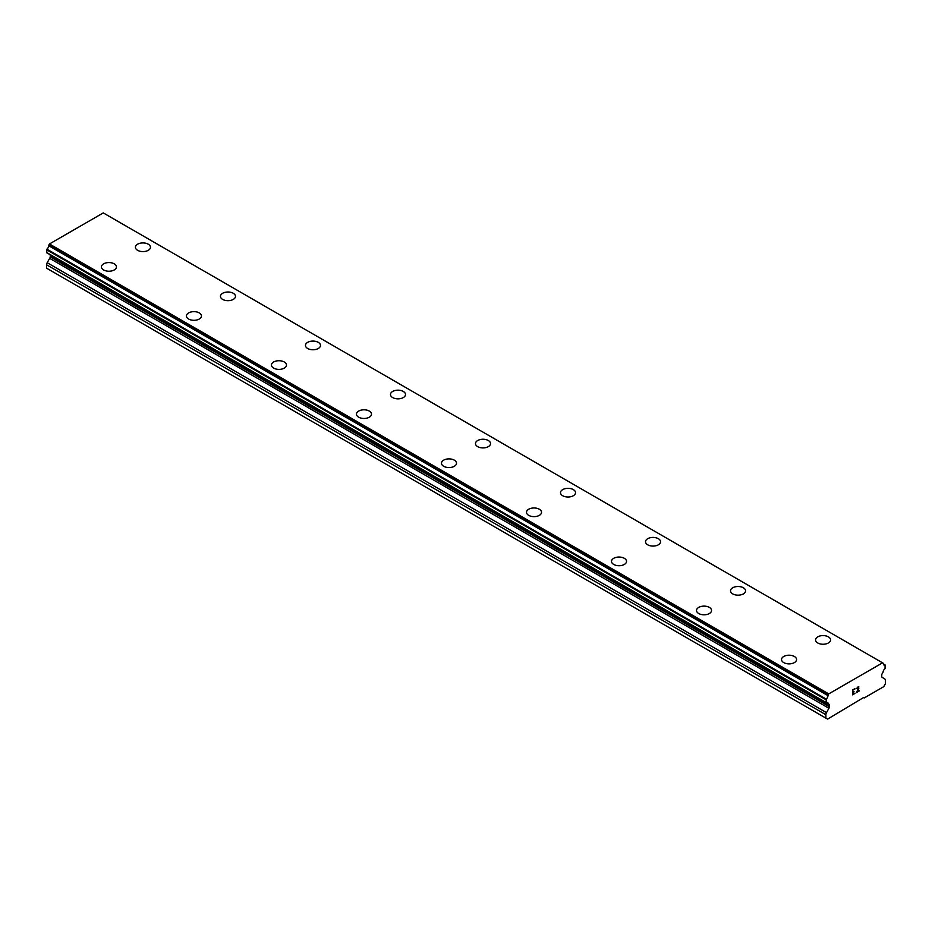 <?xml version="1.0" encoding="UTF-8"?>
<svg xmlns="http://www.w3.org/2000/svg" width="932" height="932" viewBox="0 0 932 932"><rect width="100%" height="100%" fill="white"/><g stroke="black" fill="none" stroke-linecap="round" stroke-linejoin="round"><path stroke-width="1.4" d="M135.431 247.248A7.514 4.334 180 0 1 140.068 243.24A7.514 4.334 180 0 1 148.258 244.184A7.514 4.334 180 0 1 150.46 247.26A7.514 4.334 180 0 1 145.823 251.267A7.514 4.334 180 0 1 137.633 250.324A7.514 4.334 180 0 1 135.431 247.248A7.514 4.334 180 0 1 140.08 243.264A7.514 4.334 180 0 1 148.258 244.207A7.514 4.334 180 0 1 150.46 247.248M220.453 296.341A7.514 4.334 180 0 1 225.09 292.333A7.514 4.334 180 0 1 233.28 293.265A7.514 4.334 180 0 1 235.481 296.341A7.514 4.334 180 0 1 230.833 300.349A7.514 4.334 180 0 1 222.643 299.405A7.514 4.334 180 0 1 220.453 296.341A7.514 4.334 180 0 1 225.09 292.345A7.514 4.334 180 0 1 233.28 293.289A7.514 4.334 180 0 1 235.481 296.341M318.29 342.37A7.514 4.334 180 0 1 320.492 345.423A7.514 4.334 180 0 1 315.855 349.43A7.514 4.334 180 0 1 307.665 348.486A7.514 4.334 180 0 1 305.463 345.423A7.514 4.334 180 0 1 310.111 341.427A7.514 4.334 180 0 1 318.29 342.37M305.463 345.423A7.514 4.334 180 0 1 310.1 341.415A7.514 4.334 180 0 1 318.29 342.347A7.514 4.334 180 0 1 320.492 345.423M390.473 394.504A7.514 4.334 180 0 1 395.11 390.496A7.514 4.334 180 0 1 403.3 391.428A7.514 4.334 180 0 1 405.502 394.504A7.514 4.334 180 0 1 400.865 398.512A7.514 4.334 180 0 1 392.675 397.568A7.514 4.334 180 0 1 390.473 394.504A7.514 4.334 180 0 1 395.121 390.508A7.514 4.334 180 0 1 403.3 391.452A7.514 4.334 180 0 1 405.502 394.504M488.321 440.533A7.514 4.334 180 0 1 490.512 443.585A7.514 4.334 180 0 1 485.875 447.593A7.514 4.334 180 0 1 477.685 446.649A7.514 4.334 180 0 1 475.483 443.585A7.514 4.334 180 0 1 480.131 439.589A7.514 4.334 180 0 1 488.321 440.533M475.483 443.585A7.514 4.334 180 0 1 480.131 439.578A7.514 4.334 180 0 1 488.321 440.51A7.514 4.334 180 0 1 490.512 443.585M560.505 492.667A7.514 4.334 180 0 1 565.142 488.659A7.514 4.334 180 0 1 573.331 489.591A7.514 4.334 180 0 1 575.533 492.667A7.514 4.334 180 0 1 570.897 496.674A7.514 4.334 180 0 1 562.707 495.731A7.514 4.334 180 0 1 560.505 492.667A7.514 4.334 180 0 1 565.142 488.671A7.514 4.334 180 0 1 573.331 489.615A7.514 4.334 180 0 1 575.533 492.667M645.515 541.76A7.514 4.334 180 0 1 650.163 537.752A7.514 4.334 180 0 1 658.341 538.696A7.514 4.334 180 0 1 660.543 541.76M658.341 538.684A7.514 4.334 180 0 1 660.543 541.748A7.514 4.334 180 0 1 655.907 545.756A7.514 4.334 180 0 1 647.717 544.812A7.514 4.334 180 0 1 645.515 541.748A7.514 4.334 180 0 1 650.152 537.741A7.514 4.334 180 0 1 658.341 538.684M743.352 587.777A7.514 4.334 180 0 1 745.553 590.841A7.514 4.334 180 0 1 740.917 594.837A7.514 4.334 180 0 1 732.727 593.894A7.514 4.334 180 0 1 730.525 590.83A7.514 4.334 180 0 1 735.173 586.834A7.514 4.334 180 0 1 743.352 587.777M730.525 590.83A7.514 4.334 180 0 1 735.173 586.822A7.514 4.334 180 0 1 743.352 587.766A7.514 4.334 180 0 1 745.553 590.83M815.547 639.911A7.514 4.334 180 0 1 820.183 635.904A7.514 4.334 180 0 1 828.373 636.847A7.514 4.334 180 0 1 830.575 639.923A7.514 4.334 180 0 1 825.927 643.919A7.514 4.334 180 0 1 817.748 642.975A7.514 4.334 180 0 1 815.547 639.911A7.514 4.334 180 0 1 820.183 635.915A7.514 4.334 180 0 1 828.373 636.859A7.514 4.334 180 0 1 830.575 639.911M101.425 266.89A7.514 4.334 180 0 1 106.073 262.882A7.514 4.334 180 0 1 114.252 263.814A7.514 4.334 180 0 1 116.453 266.89A7.514 4.334 180 0 1 111.817 270.897A7.514 4.334 180 0 1 103.627 269.954A7.514 4.334 180 0 1 101.425 266.89A7.514 4.334 180 0 1 106.073 262.894A7.514 4.334 180 0 1 114.252 263.838A7.514 4.334 180 0 1 116.453 266.89M186.447 315.971A7.514 4.334 180 0 1 191.083 311.964A7.514 4.334 180 0 1 199.273 312.896A7.514 4.334 180 0 1 201.475 315.971A7.514 4.334 180 0 1 196.827 319.979A7.514 4.334 180 0 1 188.648 319.035A7.514 4.334 180 0 1 186.447 315.971A7.514 4.334 180 0 1 191.083 311.975A7.514 4.334 180 0 1 199.273 312.919A7.514 4.334 180 0 1 201.475 315.971M284.283 362A7.514 4.334 180 0 1 286.485 365.064A7.514 4.334 180 0 1 281.848 369.06A7.514 4.334 180 0 1 273.659 368.117A7.514 4.334 180 0 1 271.457 365.053A7.514 4.334 180 0 1 276.105 361.057A7.514 4.334 180 0 1 284.283 362M271.457 365.053A7.514 4.334 180 0 1 276.093 361.045A7.514 4.334 180 0 1 284.283 361.989A7.514 4.334 180 0 1 286.485 365.053M356.467 414.134A7.514 4.334 180 0 1 361.103 410.127A7.514 4.334 180 0 1 369.293 411.07A7.514 4.334 180 0 1 371.495 414.146A7.514 4.334 180 0 1 366.858 418.142A7.514 4.334 180 0 1 358.669 417.198A7.514 4.334 180 0 1 356.467 414.134A7.514 4.334 180 0 1 361.115 410.138A7.514 4.334 180 0 1 369.293 411.082A7.514 4.334 180 0 1 371.495 414.134M441.488 463.216A7.514 4.334 180 0 1 446.125 459.208A7.514 4.334 180 0 1 454.315 460.152A7.514 4.334 180 0 1 456.517 463.227A7.514 4.334 180 0 1 451.869 467.223A7.514 4.334 180 0 1 443.679 466.28A7.514 4.334 180 0 1 441.488 463.216A7.514 4.334 180 0 1 446.125 459.22A7.514 4.334 180 0 1 454.315 460.163A7.514 4.334 180 0 1 456.517 463.216M526.498 512.297A7.514 4.334 180 0 1 531.135 508.29A7.514 4.334 180 0 1 539.325 509.233A7.514 4.334 180 0 1 541.527 512.309A7.514 4.334 180 0 1 536.89 516.305A7.514 4.334 180 0 1 528.7 515.361A7.514 4.334 180 0 1 526.498 512.297A7.514 4.334 180 0 1 531.147 508.301A7.514 4.334 180 0 1 539.325 509.245A7.514 4.334 180 0 1 541.527 512.297M611.509 561.39A7.514 4.334 180 0 1 616.157 557.383A7.514 4.334 180 0 1 624.335 558.326A7.514 4.334 180 0 1 626.537 561.39M624.335 558.315A7.514 4.334 180 0 1 626.537 561.379A7.514 4.334 180 0 1 621.9 565.386A7.514 4.334 180 0 1 613.71 564.442A7.514 4.334 180 0 1 611.509 561.379A7.514 4.334 180 0 1 616.145 557.371A7.514 4.334 180 0 1 624.335 558.315M709.357 607.408A7.514 4.334 180 0 1 711.547 610.472A7.514 4.334 180 0 1 706.91 614.468A7.514 4.334 180 0 1 698.72 613.524A7.514 4.334 180 0 1 696.519 610.46A7.514 4.334 180 0 1 701.167 606.464A7.514 4.334 180 0 1 709.357 607.408M696.519 610.46A7.514 4.334 180 0 1 701.167 606.452A7.514 4.334 180 0 1 709.357 607.396A7.514 4.334 180 0 1 711.547 610.46M781.54 659.541A7.514 4.334 180 0 1 786.177 655.534A7.514 4.334 180 0 1 794.367 656.477A7.514 4.334 180 0 1 796.569 659.553A7.514 4.334 180 0 1 791.932 663.549A7.514 4.334 180 0 1 783.742 662.605A7.514 4.334 180 0 1 781.54 659.541A7.514 4.334 180 0 1 786.177 655.546A7.514 4.334 180 0 1 794.367 656.489A7.514 4.334 180 0 1 796.569 659.541M852.803 690.193L852.803 692.115L852.792 690.193L854.935 688.958L852.803 690.193M852.803 692.115L853.968 691.451M853.968 691.765L852.803 692.441L853.968 691.765M852.803 692.441L852.803 694.363L852.792 692.429M852.803 694.363L854.935 693.128M852.524 694.829L854.935 693.443L852.524 694.841L852.524 690.029L854.935 688.643M856.892 688.468L857.417 687.21L858.826 686.849M858.826 688.259L858.244 689.505L858.826 688.259M858.244 689.505L856.951 691.963L858.232 689.505M856.951 691.963L859.222 690.659M856.368 692.616L859.222 690.973L856.357 692.627L858.745 687.816L858.197 687.082L857.079 687.944L858.558 687.07M828.932 708.273A2.004 1.153 -60 0 0 829.538 706.759L829.538 705.233A2.004 1.153 -60 0 0 829.119 704.312L828.618 704.068A2.61 1.503 -60 0 1 828.56 704.033A2.61 1.503 -60 0 1 828.198 703.648A2.924 1.689 -60 0 0 827.604 702.588A2.924 1.689 -60 0 0 826.253 702.67L826.183 699.07A2.924 1.689 -60 0 0 827.907 695.587L828.734 693.897L882.557 662.827L883.373 663.561A2.924 1.689 -60 0 0 883.979 665.029A2.924 1.689 -60 0 0 885.097 665.052L885.039 668.733A2.924 1.689 -60 0 0 883.093 671.96A2.61 1.503 -60 0 1 882.674 672.857L882.173 673.685A2.004 1.153 -60 0 0 881.754 675.071L881.754 676.609A2.004 1.153 -60 0 0 882.161 677.354A2.004 1.153 -60 0 0 882.348 677.436L884.806 678.962A3.006 1.736 -60 0 1 885.4 680.372L885.4 683.762L883.699 686.698L864.209 697.952L863.51 697.579L827.593 719.096L825.892 718.118L825.892 714.728A3.006 1.736 -60 0 1 826.486 712.642L828.932 708.273L49.652 258.35L47.194 262.719A3.006 1.736 120 0 0 46.6 264.805L46.6 268.195L825.892 718.118M50.118 254.716A2.004 1.153 -60 0 1 50.246 255.31L50.246 256.836A2.004 1.153 -60 0 1 49.652 258.35M882.557 662.827L103.266 212.904L49.443 243.974L48.627 245.664A2.924 1.689 -60 0 1 46.903 249.147L46.728 252.758L825.892 702.472M103.965 213.311L883.256 663.234M885.097 665.052L883.408 664.073M828.734 693.897L49.443 243.974M827.907 695.587L48.627 245.664M826.183 699.07L46.903 249.147M825.892 699.664L46.6 249.741M828.198 703.648L826.393 702.6M829.538 706.759L50.246 256.836M825.892 714.728L46.6 264.805M828.035 695.109L48.744 245.186M825.892 702.402L46.6 252.479M829.538 705.233L50.246 255.31M826.486 712.642L47.194 262.719M885.272 665.075L883.396 663.98M826.02 702.67L46.728 252.758"/></g></svg>

